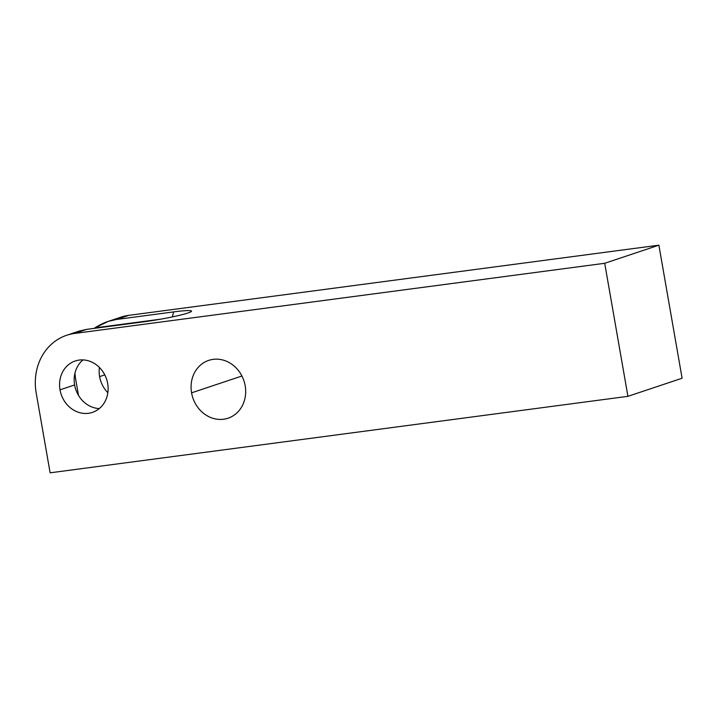 <?xml version="1.0" encoding="UTF-8"?>
<svg xmlns="http://www.w3.org/2000/svg" width="718" height="718" viewBox="0 0 718 718"><rect width="100%" height="100%" fill="white"/><g stroke="black" fill="none" stroke-linecap="round" stroke-linejoin="round"><path stroke-width="1.08" d="M108.158 321.413L120.839 317.176A54.191 47.882 71.5 0 1 128.728 315.355L116.388 319.483L173.577 311.908A33.19 2.621 170.1 0 1 188.017 312.976A33.19 2.621 170.1 0 1 144.085 321.772L86.896 329.338L74.555 333.457L604.709 263.291L627.927 396.336L604.709 263.291L74.555 333.457A54.191 47.882 -108.5 0 0 36.196 392.988L50.125 472.821L627.927 396.336L682.1 378.233L658.882 245.179L128.728 315.355A54.191 47.882 -108.5 0 0 114.826 319.716M99.281 408.578A27.096 23.936 71.5 0 1 74.618 384.956L60.016 389.838A27.096 23.936 -108.5 0 0 92.434 412.383A27.096 23.936 -108.5 0 0 107.673 383.529A27.096 23.936 -108.5 0 0 75.255 360.983A27.096 23.936 -108.5 0 0 60.016 389.838L74.618 384.956A27.096 23.936 71.5 0 1 83.01 359.906A27.096 23.936 71.5 0 0 74.618 384.956A27.096 23.936 71.5 0 0 99.281 408.578M99.596 376.609A27.096 23.936 -108.5 0 0 107.844 392.665A27.096 23.936 -108.5 0 1 99.596 376.609L104.783 374.877L99.596 376.609A27.096 23.936 -108.5 0 1 99.425 367.463A27.096 23.936 -108.5 0 0 99.596 376.609M107.673 383.529A27.096 23.936 71.5 0 1 88.493 413.29A27.096 23.936 71.5 0 1 60.016 389.838A27.096 23.936 71.5 0 1 79.204 360.068A27.096 23.936 71.5 0 1 107.673 383.529M245.179 385.745A30.479 26.934 71.5 0 1 223.603 419.231A30.479 26.934 71.5 0 1 191.571 392.836A30.479 26.934 71.5 0 1 213.156 359.359A30.479 26.934 71.5 0 1 245.179 385.745A30.479 26.934 -108.5 0 0 208.714 360.382A30.479 26.934 -108.5 0 0 191.571 392.836A30.479 26.934 -108.5 0 0 228.037 418.199A30.479 26.934 -108.5 0 0 245.179 385.745M241.93 376.008L191.571 392.836L241.93 376.008M50.125 472.821L36.196 392.988A54.191 47.882 -108.5 0 1 66.666 335.279A54.191 47.882 -108.5 0 1 74.555 333.457L86.896 329.338L144.085 321.772A33.19 2.621 -9.9 0 0 191.464 311.352A33.19 2.621 -9.9 0 0 173.577 311.908L172.374 316.907L173.577 311.908L116.388 319.483L108.364 321.35L94.857 327.893A54.191 47.882 -108.5 0 0 94.202 328.368A54.191 47.882 71.5 0 1 94.857 327.893L160.509 319.205L94.857 327.893C102.162 323.244 109.342 320.443 116.388 319.483L128.728 315.355L658.882 245.179L604.709 263.291L658.882 245.179L682.1 378.233L627.927 396.336L50.125 472.821M78.495 395.394L75.767 379.759A54.191 47.882 71.5 0 1 74.977 373.019A54.191 47.882 -108.5 0 0 75.767 379.759L78.495 395.394M79.518 330.989L86.896 329.338L79.061 331.142M79.357 331.043L66.666 335.279"/></g></svg>

